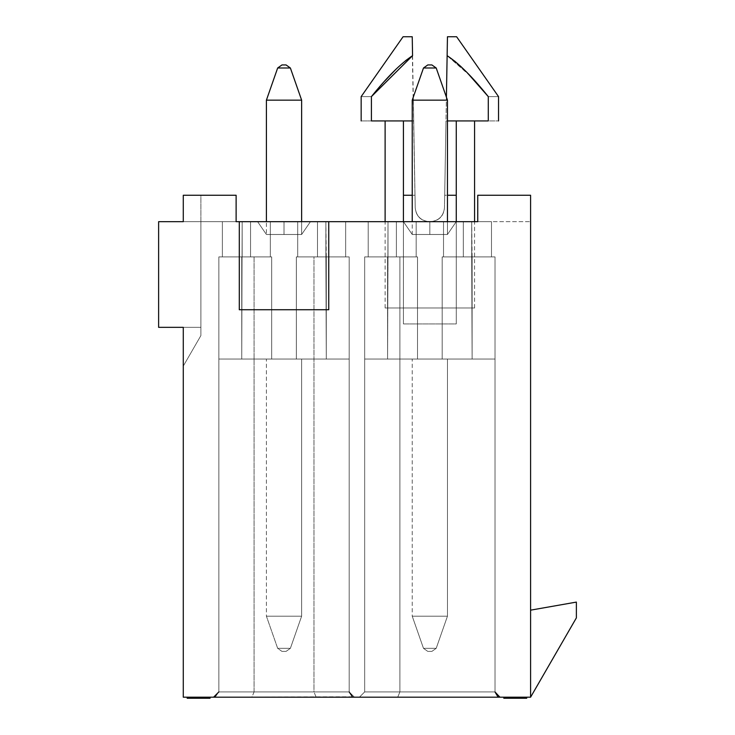<?xml version="1.0" encoding="UTF-8"?>
<svg xmlns="http://www.w3.org/2000/svg" width="735" height="735" viewBox="0 0 735 735"><rect width="100%" height="100%" fill="white"/><g stroke="black" fill="none" stroke-linecap="round" stroke-linejoin="round"><path stroke-width="0.55" stroke-dasharray="3.67 2.76" d="M286.053 64.928L281.983 64.928L286.053 64.928C281.634 64.928 281.634 64.928 286.053 64.928C281.634 64.928 281.634 64.928 286.053 64.928C281.634 64.928 281.634 64.928 286.053 64.928C281.634 64.928 281.634 64.928 286.053 64.928C281.634 64.928 281.634 64.928 286.053 64.928L281.983 64.928L284.022 64.928L281.983 64.928L277.665 67.997L290.38 67.997L277.665 67.997L290.38 67.997L301.635 100.153L290.38 67.997L277.665 67.997L290.38 67.997L277.665 67.997L290.38 67.997L301.635 100.153L266.41 100.153L301.635 100.153L266.41 100.153L301.635 100.153L266.41 100.153L301.635 100.153L266.41 100.153L301.635 100.153L301.635 234.483L301.635 100.153L266.41 100.153L301.635 100.153L266.41 100.153L301.635 100.153L266.41 100.153L301.635 100.153L301.635 234.483L266.41 234.483L301.635 234.483L310.436 221.676L257.599 221.676L266.41 234.483L301.635 234.483L266.41 234.483L257.599 221.676L310.436 221.676L301.635 234.483L284.022 234.483L301.635 234.483L284.022 234.483L284.022 221.676L310.436 221.676L257.599 221.676L310.436 221.676L257.599 221.676L310.436 221.676L284.022 221.676L284.022 234.483C261.311 234.483 261.311 234.483 284.022 234.483C261.311 234.483 261.311 234.483 284.022 234.483L284.022 221.676C318.09 221.676 318.09 221.676 284.022 221.676L284.022 234.483L301.635 234.483L301.635 221.676L301.635 234.483L284.022 234.483L284.022 221.676C249.955 221.676 249.955 221.676 284.022 221.676C249.955 221.676 249.955 221.676 284.022 221.676L284.022 234.483C261.311 234.483 261.311 234.483 284.022 234.483C261.311 234.483 261.311 234.483 284.022 234.483L284.022 221.676C318.09 221.676 318.09 221.676 284.022 221.676C318.09 221.676 318.09 221.676 284.022 221.676L284.022 234.483L301.635 234.483L301.635 100.153L266.41 100.153L301.635 100.153L290.38 67.997L277.665 67.997L290.38 67.997L277.665 67.997L281.983 64.928M286.053 651.403L281.983 651.403L286.053 651.403C281.634 651.403 281.634 651.403 286.053 651.403C281.634 651.403 281.634 651.403 286.053 651.403L290.38 648.334L277.665 648.334L290.38 648.334L301.635 616.178L290.38 648.334L286.053 651.403C281.634 651.403 281.634 651.403 286.053 651.403C281.634 651.403 281.634 651.403 286.053 651.403L290.38 648.334L277.665 648.334L290.38 648.334L277.665 648.334L290.38 648.334L301.635 616.178L266.41 616.178L301.635 616.178L266.41 616.178L301.635 616.178L266.41 616.178L301.635 616.178L266.41 616.178L301.635 616.178L301.635 359.048L266.41 359.048L301.635 359.048L266.41 359.048L301.635 359.048L301.635 616.178L266.41 616.178L301.635 616.178L266.41 616.178L301.635 616.178L301.635 359.048L266.41 359.048L301.635 359.048L266.41 359.048L301.635 359.048L266.41 359.048L301.635 359.048L266.41 359.048L301.635 359.048L266.41 359.048L301.635 359.048L301.635 616.178L266.41 616.178L301.635 616.178L266.41 616.178L301.635 616.178L301.635 359.048L266.41 359.048L301.635 359.048L266.41 359.048L301.635 359.048L301.635 616.178L290.38 648.334L277.665 648.334L290.38 648.334L301.635 616.178L266.41 616.178L301.635 616.178L266.41 616.178L301.635 616.178L290.38 648.334L286.053 651.403C281.634 651.403 281.634 651.403 286.053 651.403C281.634 651.403 281.634 651.403 286.053 651.403L290.38 648.334L277.665 648.334L290.38 648.334L286.053 651.403L281.983 651.403L286.053 651.403M477.75 221.676L158.622 221.676L456.26 221.676L403.432 221.676L456.26 221.676L403.432 221.676L429.846 221.676L403.432 221.676L403.432 323.933L456.26 323.933L456.26 221.676L429.846 221.676L477.75 221.676L477.75 195.253L477.75 221.676L530.587 221.676L477.75 221.676L477.75 195.253L530.587 195.253L530.587 221.676L530.587 195.253L530.587 221.676L530.587 195.253L477.75 195.253L477.75 221.676L477.75 195.253L477.75 221.676L491.485 221.676L443.517 221.676L491.485 221.676L443.517 221.676L491.485 221.676L443.517 221.676L491.485 221.676L443.517 221.676L491.485 221.676L443.517 221.676L491.485 221.676L443.517 221.676L491.485 221.676L463.307 221.676L463.307 256.901L491.485 256.901L491.485 221.676L491.485 256.901L491.485 221.676L491.485 256.901L471.695 256.901L471.695 221.676L491.485 221.676L491.485 256.901L491.485 221.676L491.485 256.901L463.307 256.901L463.307 221.676L443.517 221.676L471.695 221.676L472.118 359.048L442.176 359.048L442.176 256.901L443.517 256.901L443.517 221.676L443.517 256.901L463.307 256.901L463.307 221.676L491.485 221.676L443.517 221.676L463.307 221.676L463.307 256.901L443.517 256.901L443.517 221.676L443.517 256.901L442.176 256.901L442.176 359.048L472.118 359.048L471.695 221.676L471.695 256.901L491.485 256.901L491.485 221.676L463.307 221.676L463.307 256.901L491.485 256.901L491.485 221.676L491.485 256.901L491.485 221.676L491.485 256.901L471.695 256.901L471.695 221.676L491.485 221.676L491.485 256.901L491.485 221.676L491.485 256.901L463.307 256.901L463.307 221.676L443.517 221.676L471.695 221.676L472.118 359.048L442.176 359.048L442.176 256.901L443.517 256.901L443.517 221.676L443.517 256.901L463.307 256.901L463.307 221.676L491.485 221.676L443.517 221.676L463.307 221.676L463.307 256.901L443.517 256.901L443.517 221.676L443.517 256.901L442.176 256.901L442.176 359.048L472.118 359.048L471.695 221.676L471.695 256.901L491.485 256.901L491.485 221.676L463.307 221.676L463.307 256.901L491.485 256.901L491.485 221.676L491.485 256.901L491.485 221.676L491.485 256.901L471.695 256.901L471.695 221.676L491.485 221.676L491.485 256.901L491.485 221.676L491.485 256.901L463.307 256.901L463.307 221.676L443.517 221.676L471.695 221.676L472.118 359.048L442.176 359.048L442.176 256.901L443.517 256.901L443.517 221.676L443.517 256.901L463.307 256.901L463.307 221.676L463.307 256.901L443.517 256.901L443.517 221.676L463.307 221.676M317.483 221.676L345.661 221.676L297.693 221.676L345.661 221.676L297.693 221.676L345.661 221.676L297.693 221.676L345.661 221.676L317.483 221.676L317.483 256.901L313.964 256.901L313.964 691.911L349.18 691.911L349.18 256.901L345.661 256.901L345.661 221.676L297.693 221.676L345.661 221.676L345.661 256.901L325.871 256.901L325.871 221.676L326.285 359.048L296.352 359.048L296.352 256.901L297.693 256.901L297.693 221.676L297.693 256.901L317.483 256.901L317.483 221.676L345.661 221.676L345.661 256.901L345.661 221.676L345.661 256.901L317.483 256.901L317.483 221.676L317.483 256.901L297.693 256.901L297.693 221.676L317.483 221.676L317.483 256.901L345.661 256.901L345.661 221.676L297.693 221.676L297.693 256.901L296.352 256.901L296.352 359.048L326.285 359.048L325.871 221.676L325.871 256.901L345.661 256.901L345.661 221.676L297.693 221.676L345.661 221.676L345.661 256.901L345.661 221.676L345.661 256.901L325.871 256.901L325.871 221.676L326.285 359.048L296.352 359.048L296.352 256.901L297.693 256.901L297.693 221.676L297.693 256.901L317.483 256.901L317.483 221.676L345.661 221.676L345.661 256.901L345.661 221.676L345.661 256.901L317.483 256.901L317.483 221.676L317.483 256.901L297.693 256.901L297.693 221.676L317.483 221.676L317.483 256.901L345.661 256.901L345.661 221.676L297.693 221.676L297.693 256.901L296.352 256.901L296.352 359.048L326.285 359.048L325.871 221.676L325.871 256.901L345.661 256.901L345.661 221.676L297.693 221.676L345.661 221.676L345.661 256.901L345.661 221.676L345.661 256.901L325.871 256.901L325.871 221.676L326.285 359.048L296.352 359.048L296.352 256.901L297.693 256.901L297.693 221.676L297.693 256.901L317.483 256.901L317.483 221.676L345.661 221.676L345.661 256.901L345.661 221.676L345.661 256.901L317.483 256.901L317.483 221.676L317.483 256.901L297.693 256.901L297.693 221.676L317.483 221.676M250.562 221.676L222.374 221.676L270.342 221.676L222.374 221.676L270.342 221.676L222.374 221.676L270.342 221.676L222.374 221.676L250.562 221.676L250.562 256.901L222.374 256.901L222.374 221.676L270.342 221.676L222.374 221.676L222.374 256.901L222.374 221.676L222.374 256.901L242.164 256.901L242.164 221.676L241.751 359.048L271.693 359.048L271.693 256.901L270.342 256.901L270.342 221.676L270.342 256.901L250.562 256.901L250.562 221.676L222.374 221.676L222.374 256.901L218.855 256.901L218.855 691.911L254.08 691.911L254.08 256.901L250.562 256.901L250.562 221.676L250.562 256.901L270.342 256.901L270.342 221.676L250.562 221.676L250.562 256.901L222.374 256.901L222.374 221.676L270.342 221.676L270.342 256.901L271.693 256.901L271.693 359.048L241.751 359.048L242.164 221.676L242.164 256.901L222.374 256.901L222.374 221.676L270.342 221.676L222.374 221.676L222.374 256.901L222.374 221.676L222.374 256.901L242.164 256.901L242.164 221.676L241.751 359.048L271.693 359.048L271.693 256.901L270.342 256.901L270.342 221.676L270.342 256.901L250.562 256.901L250.562 221.676L222.374 221.676L222.374 256.901L222.374 221.676L222.374 256.901L250.562 256.901L250.562 221.676L250.562 256.901L270.342 256.901L270.342 221.676L250.562 221.676L250.562 256.901L222.374 256.901L222.374 221.676L270.342 221.676L270.342 256.901L271.693 256.901L271.693 359.048L241.751 359.048L242.164 221.676L242.164 256.901L222.374 256.901L222.374 221.676L270.342 221.676L222.374 221.676L222.374 256.901L222.374 221.676L222.374 256.901L242.164 256.901L242.164 221.676L241.751 359.048L271.693 359.048L271.693 256.901L270.342 256.901L270.342 221.676L270.342 256.901L250.562 256.901L250.562 221.676L222.374 221.676L222.374 256.901L222.374 221.676L222.374 256.901L250.562 256.901L250.562 221.676L250.562 256.901L270.342 256.901L270.342 221.676L250.562 221.676M396.385 221.676L368.207 221.676L416.175 221.676L368.207 221.676L416.175 221.676L368.207 221.676L416.175 221.676L368.207 221.676L396.385 221.676L396.385 256.901L399.904 256.901L399.904 691.911L364.679 691.911L364.679 256.901L368.207 256.901L368.207 221.676L416.175 221.676L368.207 221.676L368.207 256.901L387.997 256.901L387.997 221.676L387.575 359.048L417.517 359.048L417.517 256.901L416.175 256.901L416.175 221.676L416.175 256.901L396.385 256.901L396.385 221.676L368.207 221.676L368.207 256.901L364.679 256.901L364.679 691.911L399.904 691.911L399.904 256.901L396.385 256.901L396.385 221.676L396.385 256.901L416.175 256.901L416.175 221.676L396.385 221.676L396.385 256.901L368.207 256.901L368.207 221.676L416.175 221.676L416.175 256.901L417.517 256.901L417.517 359.048L387.575 359.048L387.997 221.676L387.997 256.901L368.207 256.901L368.207 221.676L416.175 221.676L368.207 221.676L368.207 256.901L368.207 221.676L368.207 256.901L387.997 256.901L387.997 221.676L387.575 359.048L417.517 359.048L417.517 256.901L416.175 256.901L416.175 221.676L416.175 256.901L396.385 256.901L396.385 221.676L368.207 221.676L368.207 256.901L368.207 221.676L368.207 256.901L396.385 256.901L396.385 221.676L396.385 256.901L416.175 256.901L416.175 221.676L396.385 221.676L396.385 256.901L368.207 256.901L368.207 221.676L416.175 221.676L416.175 256.901L417.517 256.901L417.517 359.048L387.575 359.048L387.997 221.676L387.997 256.901L368.207 256.901L368.207 221.676L416.175 221.676L368.207 221.676L368.207 256.901L368.207 221.676L368.207 256.901L387.997 256.901L387.997 221.676L387.575 359.048L417.517 359.048L417.517 256.901L416.175 256.901L416.175 221.676L416.175 256.901L396.385 256.901L396.385 221.676L368.207 221.676L368.207 256.901L368.207 221.676L368.207 256.901L396.385 256.901L396.385 221.676L396.385 256.901L416.175 256.901L416.175 221.676L396.385 221.676M328.756 309.729L328.756 221.676L328.756 309.729L239.288 309.729L239.288 221.676L239.288 309.729L328.756 309.729M530.587 610.16L530.587 195.253L530.587 697.193L530.587 610.16L576.378 602.094L530.587 610.16L530.587 697.193L183.281 697.193L183.281 366.094L200.894 335.583L200.894 195.253L236.119 195.253L236.119 221.676L236.119 195.253L236.119 221.676L236.119 195.253L183.281 195.253L183.281 221.676L236.119 221.676L183.281 221.676L183.281 195.253L183.281 221.676L183.281 195.253L200.894 195.253L200.894 327.341L158.622 327.341L158.622 221.676L158.622 327.341L158.622 221.676L158.622 327.341L200.894 327.341L200.894 221.676L158.622 221.676L200.894 221.676L200.894 335.583L200.894 327.341L158.622 327.341L158.622 221.676L158.622 327.341L158.622 221.676L158.622 327.341L200.894 327.341L200.894 221.676L158.622 221.676L200.894 221.676L200.894 335.583L200.894 327.341L158.622 327.341L158.622 221.676L158.622 327.341L158.622 221.676L158.622 327.341L200.894 327.341L200.894 221.676L158.622 221.676L200.894 221.676L200.894 335.583L200.894 327.341L158.622 327.341L158.622 221.676L158.622 327.341L183.281 327.341L183.281 697.193L530.587 697.193L530.587 610.16M477.75 195.253L530.587 195.253L477.75 195.253M470.363 76.008L447.128 55.676L447.459 36.75L444.473 207.83L444.693 195.253L447.459 195.253L444.693 195.253L444.473 207.83C443.462 216.2 438.767 220.812 430.388 221.676L456.26 221.676L447.459 234.483L429.846 234.483L447.459 234.483L429.846 234.483L429.846 221.676L429.846 234.483C407.135 234.483 407.135 234.483 429.846 234.483C407.135 234.483 407.135 234.483 429.846 234.483L429.846 221.676C463.914 221.676 463.914 221.676 429.846 221.676C463.914 221.676 463.914 221.676 429.846 221.676L429.846 234.483L412.234 234.483L403.432 221.676L430.388 221.676C438.887 220.932 443.582 216.32 444.473 207.83C443.582 216.32 438.887 220.932 430.388 221.676C438.767 220.812 443.462 216.2 444.473 207.83L447.128 55.676L454.524 60.968M461.304 66.903L471.19 76.899M472.449 78.268L488.279 96.616L488.279 120.935L456.26 120.935L456.26 307.974L403.432 307.974L403.432 120.935L371.414 120.935L371.414 96.616L384.818 80.933M396.321 68.879L405.426 60.766M412.353 55.805L415.22 207.83C416.231 216.2 420.925 220.812 429.304 221.676C420.806 220.932 416.111 216.32 415.22 207.83C416.111 216.32 420.806 220.932 429.304 221.676C420.925 220.812 416.231 216.2 415.22 207.83L414.999 195.253L412.234 195.253L414.999 195.253L415.22 207.83L412.565 55.676L371.414 96.616C357.605 96.616 357.605 96.616 371.414 96.616L371.414 120.935L403.432 120.935L403.432 323.878M183.281 195.253L183.281 221.676L183.281 195.253L236.119 195.253L236.119 221.676L236.119 195.253L183.281 195.253L236.119 195.253L200.894 195.253L200.894 335.583L200.894 195.253L183.281 195.253M326.285 256.901L325.871 221.676L297.693 221.676L297.693 256.901L296.352 256.901L296.352 359.048L326.285 359.048L325.871 256.901L345.661 256.901L345.661 221.676L325.871 221.676L325.871 256.901L349.18 256.901L349.18 691.911L349.18 256.901L349.18 359.048L349.18 256.901L326.285 256.901L349.18 256.901L349.18 359.048L326.285 359.048L326.285 256.901L296.343 256.901L317.483 256.901L296.352 256.901L296.352 359.048L241.751 359.048L242.164 221.676L270.342 221.676L270.342 256.901L271.693 256.901L271.693 359.048L271.693 256.901L254.08 256.901L254.08 691.911L313.964 691.911L313.964 256.901L296.352 256.901L296.352 359.048L349.18 359.048L271.693 359.048L296.352 359.048L296.352 256.901L345.661 256.901L325.871 256.901L326.285 359.048L349.18 359.048L349.18 256.901L296.352 256.901L296.352 359.048L296.352 256.901L349.18 256.901L326.285 256.901L349.18 256.901L349.18 359.048L326.285 359.048L326.285 256.901L296.343 256.901L296.352 359.048L349.18 359.048L218.855 359.048L271.693 359.048L271.693 256.901L218.855 256.901L242.164 256.901L222.374 256.901L222.374 221.676L242.164 221.676L242.164 256.901L222.374 256.901L271.693 256.901L271.693 359.048L271.693 256.901L250.562 256.901L271.693 256.901L271.693 359.048L296.352 359.048L296.352 256.901L345.661 256.901L325.871 256.901L326.285 359.048L349.18 359.048L349.18 256.901L296.352 256.901L296.352 359.048L296.352 256.901L349.18 256.901L326.285 256.901L349.18 256.901L349.18 359.048L326.285 359.048L326.285 256.901L349.18 256.901L296.343 256.901L296.352 359.048L241.751 359.048L241.751 256.901L218.855 256.901L218.855 359.048L241.751 359.048L218.855 359.048L218.855 256.901L242.164 256.901L218.855 256.901L218.855 691.911L218.855 256.901L218.855 359.048L218.855 256.901L241.751 256.901L241.751 359.048L218.855 359.048L271.693 359.048L271.693 256.901L218.855 256.901L271.693 256.901L271.693 359.048L271.693 256.901L218.855 256.901L218.855 359.048L241.751 359.048L241.751 256.901L271.693 256.901L271.693 359.048L218.855 359.048L218.855 256.901L241.751 256.901L241.751 359.048L218.855 359.048L326.285 359.048L296.352 359.048L296.352 256.901L345.661 256.901L325.871 256.901L326.285 359.048L349.18 359.048L326.285 359.048L349.18 359.048L349.18 256.901L326.285 256.901M472.118 256.901L471.695 221.676L443.517 221.676L443.517 256.901L442.176 256.901L442.176 359.048L472.118 359.048L471.695 256.901L491.485 256.901L491.485 221.676L471.695 221.676L471.695 256.901L491.485 256.901L442.176 256.901L495.013 256.901L472.118 256.901L495.013 256.901L495.013 359.048L472.118 359.048L472.118 256.901L442.176 256.901L442.176 359.048L495.013 359.048L387.575 359.048L387.997 221.676L416.175 221.676L416.175 256.901L417.517 256.901L417.517 359.048L442.176 359.048L442.176 256.901L491.485 256.901L471.695 256.901L472.118 359.048L495.013 359.048L495.013 256.901L442.176 256.901L442.176 359.048L442.176 256.901L495.013 256.901L495.013 691.911L399.904 691.911L399.904 256.901L396.385 256.901L417.517 256.901L399.904 256.901L417.517 256.901L417.517 359.048L364.679 359.048L442.176 359.048L442.176 256.901L442.176 359.048L417.517 359.048L417.517 256.901L417.517 359.048L417.517 256.901L399.904 256.901L399.904 691.911L397.718 697.193L359.397 697.193L500.296 697.193L359.397 697.193L500.296 697.193L359.397 697.193L500.296 697.193L359.397 697.193L364.679 691.911L364.679 256.901L364.679 691.911L495.013 691.911L495.013 256.901L442.176 256.901L442.176 359.048L472.118 359.048L472.118 256.901L495.013 256.901L472.118 256.901L495.013 256.901L495.013 359.048L417.517 359.048L417.517 256.901L396.385 256.901L417.517 256.901L417.517 359.048L442.176 359.048L442.176 256.901L491.485 256.901L471.695 256.901L472.118 359.048L495.013 359.048L495.013 256.901L442.167 256.901L495.013 256.901L442.176 256.901L442.176 359.048L442.176 256.901L442.176 359.048L472.118 359.048L472.118 256.901L495.013 256.901L472.118 256.901L495.013 256.901L495.013 359.048L387.575 359.048L387.997 256.901L368.207 256.901L368.207 221.676L387.997 221.676L387.997 256.901L364.679 256.901L387.575 256.901L364.679 256.901L364.679 359.048L387.575 359.048L364.679 359.048L364.679 256.901L387.997 256.901L364.679 256.901L387.575 256.901L387.575 359.048L364.679 359.048L417.517 359.048L417.517 256.901L364.679 256.901L417.517 256.901L417.517 359.048L417.517 256.901L364.679 256.901L364.679 359.048L387.575 359.048L387.575 256.901L417.526 256.901L417.517 359.048L442.176 359.048L442.176 256.901L491.485 256.901L471.695 256.901L472.118 359.048L495.013 359.048L495.013 256.901L442.167 256.901L472.118 256.901M429.846 221.676C395.779 221.676 395.779 221.676 429.846 221.676C395.779 221.676 395.779 221.676 429.846 221.676L429.846 234.483L429.846 221.676C463.914 221.676 463.914 221.676 429.846 221.676L429.846 234.483C407.135 234.483 407.135 234.483 429.846 234.483C407.135 234.483 407.135 234.483 429.846 234.483L429.846 221.676C395.779 221.676 395.779 221.676 429.846 221.676C395.779 221.676 395.779 221.676 429.846 221.676M443.517 221.676L403.432 221.676L456.26 221.676L456.26 323.933L403.432 323.933L403.432 221.676L412.234 234.483L447.459 234.483L456.26 221.676L447.459 234.483L447.459 100.153L412.234 100.153L447.459 100.153L412.234 100.153L447.459 100.153L447.459 234.483L429.846 234.483L447.459 234.483L447.459 221.676L447.459 234.483L429.846 234.483C407.135 234.483 407.135 234.483 429.846 234.483C407.135 234.483 407.135 234.483 429.846 234.483L447.459 234.483L447.459 100.153L412.234 100.153L447.459 100.153L412.234 100.153L447.459 100.153L412.234 100.153L447.459 100.153L447.459 234.483L412.234 234.483L447.459 234.483L456.26 221.676M297.693 221.676L310.436 221.676L301.635 234.483L284.022 234.483C261.311 234.483 261.311 234.483 284.022 234.483C261.311 234.483 261.311 234.483 284.022 234.483L301.635 234.483L310.436 221.676M284.022 221.676C249.955 221.676 249.955 221.676 284.022 221.676C249.955 221.676 249.955 221.676 284.022 221.676M183.281 366.094L183.281 327.341L183.281 366.094L183.281 327.341L183.281 366.094L200.894 335.583L183.281 366.094L183.281 327.341L158.622 327.341L200.894 327.341L200.894 335.583L183.281 366.094L200.894 335.583L200.894 327.341L183.281 327.341L183.281 366.094L200.894 335.583L183.281 366.094L183.281 327.341L200.894 327.341L200.894 335.583L183.281 366.094L200.894 335.583L200.894 327.341L158.622 327.341L183.281 327.341L183.281 366.094L200.894 335.583L183.281 366.094L183.281 327.341L200.894 327.341L200.894 335.583L183.281 366.094L200.894 335.583L200.894 327.341L158.622 327.341L183.281 327.341L183.281 366.094L200.894 335.583L183.281 366.094L183.281 327.341L200.894 327.341L200.894 335.583L183.281 366.094M198.358 697.193L210.054 697.193L198.358 697.193L198.358 698.25L195.923 698.25L195.923 697.193L201.767 697.193L187.159 697.193L210.054 697.193L187.159 697.193L210.054 697.193L193.489 697.193L195.923 697.193L195.923 698.25L193.489 698.25L193.489 697.193L193.489 698.25L191.054 698.25L191.054 697.193L193.489 697.193L191.054 697.193L191.054 698.25L189.106 698.25L189.106 697.193L191.054 697.193L189.106 697.193L189.106 698.25L187.645 698.25L187.645 697.193L189.106 697.193L187.645 697.193L187.159 698.25L187.159 697.193L187.645 697.193L187.159 698.25L187.159 697.193L199.819 697.193L199.819 698.25L199.819 697.193L208.106 697.193L206.149 697.193L206.149 698.25L206.149 697.193L204.688 697.193L204.688 698.25L204.688 697.193L204.688 698.25L204.688 697.193L206.149 697.193L206.149 698.25L204.688 698.25L206.149 698.25L206.149 697.193L207.123 697.193L207.123 698.25L207.123 697.193L207.619 698.25L207.619 697.193L207.619 698.25L207.619 697.193L210.054 697.193L208.106 697.193L210.054 697.193L210.054 698.25L210.054 697.193L197.384 697.193L197.384 698.25L197.384 697.193L197.384 698.25L210.054 698.25L209.567 697.193L209.567 698.25L208.106 698.25L208.106 697.193L208.106 698.25L206.149 698.25L207.619 698.25L207.123 697.193L207.123 698.25L206.149 698.25L206.149 697.193L206.149 698.25L204.688 698.25L204.688 697.193L204.688 698.25L203.227 698.25L203.227 697.193L203.227 698.25L200.306 698.25L200.306 697.193L200.306 698.25L199.332 698.25L199.332 697.193L199.332 698.25L201.28 698.25L201.28 697.193L201.767 698.25L201.767 697.193L201.28 697.193L201.767 698.25L201.767 697.193L201.767 698.25L201.28 697.193L201.28 698.25L198.358 698.25L198.358 697.193M506.25 697.193L526.71 697.193L503.815 697.193L506.25 697.193L506.25 698.25L505.276 698.25L505.276 697.193L506.25 697.193L505.276 697.193L505.276 698.25L504.302 698.25L504.302 697.193L505.276 697.193L504.302 697.193L503.815 698.25L503.815 697.193L526.71 697.193L503.815 697.193L504.302 697.193L503.815 698.25L503.815 697.193L509.171 697.193L506.25 697.193L506.25 698.25L506.25 697.193L506.25 698.25L506.25 697.193L509.171 697.193L509.171 698.25L509.171 697.193L508.197 697.193L508.197 698.25L508.197 697.193L507.224 697.193L507.224 698.25L507.224 697.193L506.737 698.25L506.25 697.193L506.25 698.25L506.737 698.25L506.25 697.193L518.432 697.193L509.171 697.193L509.171 698.25L506.737 698.25L506.737 697.193L506.737 698.25L507.224 697.193L507.224 698.25L508.197 698.25L508.197 697.193L508.197 698.25L509.171 698.25L509.171 697.193L514.537 697.193L514.537 698.25L514.537 697.193L516.971 697.193L516.971 698.25L516.971 697.193L520.38 697.193L518.432 697.193L518.432 698.25L518.432 697.193L506.25 697.193L506.25 698.25L518.432 698.25L515.511 698.25L515.511 697.193L515.511 698.25L514.537 698.25L514.537 697.193L514.537 698.25L513.067 698.25L513.067 697.193L513.067 698.25L511.119 698.25L511.119 697.193L511.119 698.25L509.171 698.25L509.171 697.193L509.171 698.25L507.71 698.25L507.71 697.193L507.71 698.25L506.25 698.25L506.25 697.193L506.25 698.25L506.25 697.193L503.815 697.193L503.815 698.25L503.815 697.193L503.815 698.25L506.25 698.25L503.815 698.25L503.815 697.193L503.815 698.25L522.815 698.25L522.815 697.193L520.38 697.193L521.354 697.193L521.354 698.25L521.354 697.193L522.815 697.193L522.815 698.25L523.789 698.25L523.789 697.193L522.815 697.193L523.789 697.193L524.275 698.25L524.275 697.193L523.789 697.193L524.275 698.25L524.275 697.193L524.275 698.25L523.789 697.193L523.789 698.25L522.815 698.25L522.815 697.193L522.815 698.25L521.354 698.25L522.815 698.25L522.815 697.193L521.354 697.193L521.354 698.25L521.354 697.193L523.302 697.193L521.354 697.193L521.354 698.25L521.354 697.193L520.38 697.193L520.38 698.25L520.38 697.193L518.432 697.193L518.432 698.25L518.432 697.193L520.38 697.193L520.38 698.25L518.432 698.25L520.38 698.25L520.38 697.193L521.354 697.193L521.354 698.25L520.38 698.25L521.354 698.25L521.354 697.193L522.815 697.193L522.815 698.25L523.789 698.25L523.789 697.193L522.815 697.193L523.789 697.193L524.275 698.25L524.275 697.193L523.789 697.193L524.275 698.25L524.275 697.193L524.275 698.25L523.789 697.193L523.789 698.25L522.815 698.25L522.815 697.193L522.815 698.25L521.354 698.25L522.815 698.25L522.815 697.193L503.815 697.193L503.815 698.25L503.815 697.193L526.71 697.193L523.302 697.193L526.71 697.193L526.71 698.25L526.71 697.193L526.223 698.25L526.223 697.193L525.249 697.193L525.249 698.25L525.249 697.193L523.302 697.193L523.302 698.25L523.302 697.193L521.354 697.193L521.354 698.25L521.354 697.193L521.354 698.25L521.354 697.193L523.302 697.193L523.302 698.25L521.354 698.25L523.302 698.25L523.302 697.193L525.249 697.193L525.249 698.25L523.302 698.25L525.249 698.25L525.249 697.193L526.223 697.193L526.223 698.25L525.249 698.25L526.223 698.25L526.71 697.193L526.71 698.25L526.223 698.25L526.71 697.193L526.71 698.25L526.71 697.193L523.302 697.193L523.302 698.25L523.302 697.193L519.406 697.193L522.815 697.193L522.815 698.25L519.406 698.25L519.406 697.193L519.406 698.25L523.302 698.25L521.354 698.25L521.354 697.193L521.354 698.25L520.38 698.25L520.38 697.193L520.38 698.25L518.432 698.25L518.432 697.193L518.432 698.25L516.971 698.25L516.971 697.193L516.971 698.25L506.25 698.25L506.25 697.193M352.442 696.789L213.573 697.193L354.463 697.193L213.573 697.193L354.463 697.193L213.573 697.193L354.463 697.193L349.18 691.911L313.964 691.911L316.151 697.193L354.463 697.193L213.573 697.193L251.894 697.193L254.08 691.911L218.855 691.911L213.573 697.193L218.855 691.911L349.18 691.911L354.463 697.193L349.18 691.911L218.855 691.911L213.573 697.193L218.855 691.911L213.573 697.193L354.463 697.193L349.18 691.911L354.463 697.193L213.573 697.193L218.855 691.911L349.18 691.911L354.463 697.193L349.18 691.911L354.463 697.193L213.573 697.193L218.855 691.911L213.573 697.193L218.855 691.911L349.18 691.911L354.463 697.193L349.18 691.911L218.855 691.911L213.867 697.184M576.378 602.094L576.378 617.878L530.587 697.193L576.378 617.878L576.378 602.094M403.432 323.933L403.432 307.974L456.26 307.974L456.26 323.933M456.26 323.878L456.26 120.935L488.279 120.935C502.079 120.935 502.079 120.935 488.279 120.935L488.279 96.616C502.079 96.616 502.079 96.616 488.279 96.616L474.792 80.841M445.989 120.935L444.693 195.253L445.989 120.935L456.26 120.935C480.773 120.935 480.773 120.935 456.26 120.935C480.773 120.935 480.773 120.935 456.26 120.935L456.26 307.974C480.773 307.974 480.773 307.974 456.26 307.974C480.773 307.974 480.773 307.974 456.26 307.974L456.26 120.935L445.989 120.935M447.128 55.676L467.488 73.004M447.459 36.75C459.742 36.75 459.742 36.75 447.459 36.75L456.619 36.75M488.279 96.616C502.079 96.616 502.079 96.616 488.279 96.616M456.26 307.974L385.112 307.974L456.26 307.974M403.432 120.935L413.704 120.935L412.234 120.935L413.704 120.935L414.999 195.253L413.29 97.139L413.704 120.935L385.112 120.935L403.432 120.935C378.92 120.935 378.92 120.935 403.432 120.935C378.92 120.935 378.92 120.935 403.432 120.935L403.423 307.974L403.423 221.676L412.234 234.483L403.432 221.676L412.234 234.483L412.234 100.153L412.234 221.676M371.414 120.935C357.605 120.935 357.605 120.935 371.414 120.935M412.234 36.75C399.95 36.75 399.95 36.75 412.234 36.75L412.565 55.676L412.234 36.75L403.074 36.75M371.414 96.616C357.605 96.616 357.605 96.616 371.414 96.616M296.352 256.901L296.352 359.048L296.352 256.901L349.18 256.901L349.18 691.911L218.855 691.911L218.855 256.901L271.693 256.901L218.855 256.901L218.855 359.048L241.751 359.048L241.751 256.901L271.693 256.901L271.693 359.048L271.693 256.901L218.855 256.901L241.751 256.901L241.751 359.048L218.855 359.048L218.855 256.901L271.693 256.901L271.693 359.048L271.693 256.901L271.693 359.048L296.352 359.048L296.343 256.901L296.343 359.048L271.693 359.048L271.693 256.901L218.855 256.901L218.855 691.911L349.18 691.911L349.18 256.901L296.343 256.901L349.18 256.901L349.18 691.911L349.18 256.901L349.18 691.911L218.855 691.911L218.855 256.901L218.855 691.911L218.855 256.901L218.855 359.048L218.855 256.901L271.693 256.901L271.693 359.048L296.352 359.048L296.343 256.901L296.343 359.048L271.693 359.048L271.693 256.901L218.855 256.901L218.855 691.911L349.18 691.911L349.18 256.901L296.343 256.901L349.18 256.901L349.18 691.911L349.18 256.901L349.18 691.911L218.855 691.911L218.855 256.901L271.693 256.901L271.693 359.048L296.352 359.048L296.343 256.901M447.459 359.048L412.234 359.048L447.459 359.048L412.234 359.048L447.459 359.048L412.234 359.048L447.459 359.048L412.234 359.048L447.459 359.048L412.234 359.048L447.459 359.048L447.459 616.178L412.234 616.178L447.459 616.178L412.234 616.178L447.459 616.178L447.459 359.048L412.234 359.048L447.459 359.048L412.234 359.048L447.459 359.048L447.459 616.178L412.234 616.178L447.459 616.178L412.234 616.178L447.459 616.178L447.459 359.048L412.234 359.048L447.459 359.048L412.234 359.048L447.459 359.048L447.459 616.178L412.234 616.178L447.459 616.178L412.234 616.178L447.459 616.178L447.459 359.048M497.751 696.541L500.296 697.193L495.013 691.911L364.679 691.911L359.397 697.193L397.718 697.193L399.904 691.911L364.679 691.911L359.397 697.193L500.296 697.193L495.013 691.911L500.296 697.193L495.013 691.911L364.679 691.911L359.397 697.193L364.679 691.911L495.013 691.911L500.296 697.193L359.397 697.193L364.679 691.911L495.013 691.911L500.296 697.193L359.397 697.193L364.679 691.911L359.397 697.193L499.828 697.175M387.575 359.048L364.679 359.048L364.679 256.901L387.575 256.901L387.575 359.048L417.517 359.048L387.575 359.048L387.997 256.901L368.207 256.901L417.517 256.901L364.679 256.901L387.575 256.901L364.679 256.901L364.679 359.048L387.575 359.048L364.679 359.048L364.679 256.901L417.526 256.901L417.517 359.048L417.517 256.901L364.679 256.901L387.575 256.901L387.575 359.048M442.176 256.901L442.176 359.048L442.176 256.901L442.176 359.048L417.517 359.048L417.517 256.901L417.517 359.048L417.517 256.901L364.679 256.901L364.679 691.911L359.397 697.193L364.679 691.911L359.397 697.193L364.679 691.911L495.013 691.911L399.904 691.911L397.718 697.193L500.296 697.193L495.013 691.911L500.296 697.193L397.718 697.193L399.904 691.911L495.013 691.911L500.296 697.193L495.013 691.911L495.013 256.901L495.013 691.911L495.013 256.901L442.167 256.901L495.013 256.901L495.013 691.911L495.013 256.901L495.013 691.911L364.679 691.911L364.679 256.901L364.679 691.911L364.679 256.901L364.679 359.048L364.679 256.901L417.526 256.901L417.517 359.048L442.176 359.048L442.176 256.901L442.176 359.048L417.517 359.048L417.517 256.901L364.679 256.901L364.679 691.911L495.013 691.911L495.013 256.901L442.167 256.901L495.013 256.901L495.013 691.911L495.013 256.901L495.013 691.911L364.679 691.911L364.679 256.901L364.679 691.911L364.679 256.901L364.679 359.048L364.679 256.901L417.526 256.901L417.517 359.048L442.176 359.048L442.176 256.901M429.846 234.483C407.135 234.483 407.135 234.483 429.846 234.483C407.135 234.483 407.135 234.483 429.846 234.483M284.022 234.483C261.311 234.483 261.311 234.483 284.022 234.483C261.311 234.483 261.311 234.483 284.022 234.483M210.054 698.25L210.054 697.193L210.054 698.25L210.054 697.193L210.054 698.25L207.619 698.25L207.619 697.193L207.619 698.25L207.619 697.193L207.619 698.25L199.819 698.25L199.819 697.193L199.819 698.25L201.28 698.25L201.28 697.193L199.819 697.193L201.28 697.193L201.767 698.25L201.767 697.193L201.28 697.193L201.767 698.25L201.767 697.193L201.767 698.25L201.28 697.193L201.28 698.25L199.819 698.25L199.819 697.193L199.819 698.25L197.871 698.25L197.871 697.193L197.871 698.25L195.436 698.25L195.436 697.193L195.436 698.25L193.489 698.25L193.489 697.193L193.489 698.25L191.054 698.25L191.054 697.193L191.054 698.25L189.106 698.25L189.106 697.193L189.106 698.25L187.645 698.25L187.645 697.193L187.159 698.25L187.159 697.193L187.159 698.25L187.645 697.193L187.159 698.25L187.159 697.193L193.976 697.193L187.645 697.193L187.645 698.25L189.106 698.25L189.106 697.193L189.106 698.25L191.054 698.25L191.054 697.193L191.054 698.25L193.002 698.25L193.002 697.193L191.054 697.193L193.002 697.193L193.002 698.25L193.002 697.193L193.002 698.25L191.054 698.25L191.054 697.193L191.054 698.25L190.08 698.25L190.08 697.193L191.054 697.193L190.08 697.193L189.593 698.25L189.593 697.193L190.08 697.193L189.593 698.25L189.593 697.193L189.593 698.25L190.08 697.193L190.08 698.25L191.054 698.25L191.054 697.193L191.054 698.25L192.515 698.25L192.515 697.193L192.515 698.25L193.976 698.25L193.976 697.193L193.976 698.25L194.95 698.25L194.95 697.193L193.976 697.193L210.054 697.193L210.054 698.25L210.054 697.193L210.054 698.25L196.897 698.25L196.897 697.193L196.897 698.25L196.897 697.193L196.897 698.25L193.976 698.25L193.976 697.193L193.976 698.25L193.976 697.193L193.976 698.25L187.159 698.25L187.159 697.193L187.159 698.25L193.976 698.25L193.976 697.193L187.159 697.193L187.159 698.25L201.767 698.25L199.332 698.25L199.332 697.193L194.95 697.193L194.95 698.25L196.41 698.25L196.41 697.193L196.41 698.25L197.871 698.25L197.871 697.193L197.871 698.25L198.845 698.25L198.845 697.193L198.845 698.25L199.332 697.193L198.845 698.25L198.845 697.193L199.332 698.25L210.054 698.25L210.054 697.193L193.976 697.193L193.976 698.25L193.976 697.193L193.976 698.25L196.897 698.25L196.897 697.193L196.897 698.25L210.054 698.25L197.384 698.25L197.384 697.193L198.845 697.193L198.845 698.25L197.384 698.25L199.332 698.25L187.159 698.25L210.054 698.25M516.484 698.25L516.484 697.193L516.484 698.25M526.71 698.25L526.223 697.193L526.223 698.25L525.249 698.25L525.249 697.193L525.249 698.25L523.302 698.25L523.302 697.193L523.302 698.25L526.71 698.25L526.71 697.193L526.71 698.25L526.71 697.193L526.71 698.25L503.815 698.25L526.71 698.25M213.573 697.193L354.463 697.193L316.151 697.193L313.964 691.911L254.08 691.911L251.894 697.193L316.151 697.193L213.573 697.193L354.463 697.193L349.18 691.911M215.309 696.899L218.855 691.911L218.855 256.901L218.855 691.911M218.855 256.901L218.855 359.048L218.855 256.901M447.459 100.153L436.204 67.997L423.489 67.997L436.204 67.997L447.459 100.153L412.234 100.153L447.459 100.153L412.234 100.153L447.459 100.153L412.234 100.153L447.459 100.153L436.204 67.997L423.489 67.997L436.204 67.997L447.459 100.153L412.234 100.153L447.459 100.153M301.635 100.153L266.41 100.153L301.635 100.153M423.489 67.997L436.204 67.997L423.489 67.997L436.204 67.997L431.877 64.928C427.458 64.928 427.458 64.928 431.877 64.928C427.458 64.928 427.458 64.928 431.877 64.928L436.204 67.997L423.489 67.997L436.204 67.997L423.489 67.997L412.234 100.153M206.149 698.25L196.897 698.25L206.149 698.25L206.149 697.193L196.897 697.193L196.897 698.25L195.436 698.25L195.436 697.193L193.976 697.193L193.976 698.25L195.436 698.25L193.976 698.25L193.976 697.193L192.515 697.193L192.515 698.25L193.976 698.25L192.515 698.25L192.515 697.193L191.054 697.193L191.054 698.25L192.515 698.25L191.054 698.25L191.054 697.193L190.08 697.193L190.08 698.25L191.054 698.25L190.08 698.25L189.593 697.193L189.593 698.25L190.08 698.25L189.593 697.193L189.593 698.25L189.593 697.193L190.08 698.25L190.08 697.193L191.054 697.193L191.054 698.25L191.054 697.193L192.515 697.193L192.515 698.25L192.515 697.193L193.976 697.193L193.976 698.25L193.976 697.193L195.436 697.193L195.436 698.25L195.436 697.193L197.871 697.193L197.871 698.25L196.897 698.25L196.897 697.193L196.897 698.25L197.871 698.25L197.871 697.193L198.845 697.193L198.845 698.25L197.871 698.25L198.845 698.25L199.332 697.193L199.332 698.25L198.845 698.25L199.332 697.193L199.332 698.25L199.332 697.193L198.845 698.25L198.845 697.193L197.871 697.193L197.871 698.25L197.871 697.193L195.436 697.193L195.436 698.25L196.897 698.25L196.897 697.193L196.897 698.25L206.149 698.25L196.897 698.25L196.897 697.193L196.897 698.25L196.897 697.193L206.149 697.193L206.149 698.25M509.171 698.25L506.737 698.25L509.171 698.25M301.635 616.178L266.41 616.178L301.635 616.178M447.459 616.178L436.204 648.334L423.489 648.334L436.204 648.334L447.459 616.178L412.234 616.178L447.459 616.178L412.234 616.178L447.459 616.178L436.204 648.334L423.489 648.334L436.204 648.334L447.459 616.178L412.234 616.178L447.459 616.178L412.234 616.178L447.459 616.178L436.204 648.334L423.489 648.334L436.204 648.334L447.459 616.178L412.234 616.178L447.459 616.178M431.877 64.928L429.846 64.928L431.877 64.928C427.458 64.928 427.458 64.928 431.877 64.928C427.458 64.928 427.458 64.928 431.877 64.928C427.458 64.928 427.458 64.928 431.877 64.928L436.204 67.997L431.877 64.928L427.807 64.928M290.38 648.334L277.665 648.334L290.38 648.334M436.204 648.334L431.877 651.403C427.458 651.403 427.458 651.403 431.877 651.403C427.458 651.403 427.458 651.403 431.877 651.403L436.204 648.334L423.489 648.334L436.204 648.334L431.877 651.403C427.458 651.403 427.458 651.403 431.877 651.403C427.458 651.403 427.458 651.403 431.877 651.403L436.204 648.334L423.489 648.334L436.204 648.334L431.877 651.403C427.458 651.403 427.458 651.403 431.877 651.403C427.458 651.403 427.458 651.403 431.877 651.403L436.204 648.334L423.489 648.334L436.204 648.334M196.897 697.193L206.149 697.193L196.897 697.193M431.877 651.403L427.807 651.403L431.877 651.403M281.983 651.403L277.665 648.334L266.41 616.178L277.665 648.334L281.983 651.403L277.665 648.334L266.41 616.178L266.41 359.048M266.41 221.676L266.41 100.153L266.41 234.483L257.599 221.676M474.58 307.974L474.58 221.676M385.112 307.974L385.112 221.676M500.296 697.193L397.718 697.193M427.807 651.403L423.489 648.334L427.807 651.403L423.489 648.334L412.234 616.178L423.489 648.334L412.234 616.178L412.234 359.048"/><path stroke-width="1.1" d="M290.38 67.997L286.053 64.928L290.38 67.997L277.665 67.997L290.38 67.997L301.635 100.153L266.41 100.153L301.635 100.153L301.635 221.676L301.635 100.153L290.38 67.997L286.053 64.928C281.634 64.928 281.634 64.928 286.053 64.928L290.38 67.997M239.288 221.676L477.75 221.676L239.288 221.676L239.288 309.729L328.756 309.729L328.756 221.676L328.756 309.729L239.288 309.729L239.288 221.676L236.119 221.676L239.288 221.676M158.622 221.676L183.281 221.676L158.622 221.676L158.622 327.341L183.281 327.341L183.281 697.193L530.587 697.193L530.587 195.253L477.75 195.253L477.75 221.676L477.75 195.253L530.587 195.253L530.587 697.193L183.281 697.193L183.281 327.341L158.622 327.341L158.622 221.676M236.119 221.676L236.119 195.253L183.281 195.253L183.281 221.676L183.281 195.253L236.119 195.253L236.119 221.676M456.26 221.676L456.26 195.253L447.459 195.253L456.26 195.253L456.26 221.676M454.524 60.968L461.304 66.903M471.19 76.899L472.449 78.268M384.818 80.933L396.321 68.879M405.426 60.766L412.353 55.805M403.432 195.253L403.432 120.935L371.414 120.935C357.899 120.935 357.899 120.935 371.414 120.935C357.605 120.935 357.605 120.935 371.414 120.935L371.414 96.616C357.605 96.616 357.605 96.616 371.414 96.616L412.565 55.676L412.234 36.75C399.95 36.75 399.95 36.75 412.234 36.75L412.565 55.676C400.887 63.329 387.17 76.973 371.414 96.616C357.605 96.616 357.605 96.616 371.414 96.616L371.414 120.935L403.432 120.935L403.432 195.253L412.234 195.253L403.432 195.253M463.307 221.676L477.75 221.676M429.846 221.676L443.517 221.676M284.022 221.676L297.693 221.676M530.587 610.16L576.378 602.094L530.587 610.16M530.587 697.193L576.378 617.878L576.378 602.094L576.378 617.878L530.587 697.193M456.26 120.935L456.26 195.253L456.26 120.935L447.459 120.935L488.279 120.935C502.079 120.935 502.079 120.935 488.279 120.935C501.794 120.935 501.794 120.935 488.279 120.935L456.26 120.935M446.402 97.139L447.459 36.75L446.402 97.139M467.488 73.004L488.279 96.616C502.079 96.616 502.079 96.616 488.279 96.616C502.079 96.616 502.079 96.616 488.279 96.616L488.279 120.935L488.279 96.616C472.55 77.01 458.833 63.357 447.128 55.676M474.792 80.841L470.363 76.008M447.459 36.75C459.742 36.75 459.742 36.75 447.459 36.75L456.619 36.75L498.532 96.616L498.532 120.935M403.423 221.676L403.423 120.935L412.234 120.935L403.432 120.935M218.855 691.911L213.6 697.193M447.459 221.676L447.459 100.153L412.234 100.153L447.459 100.153L447.459 221.676M187.159 698.25L187.159 697.193L187.159 698.25L187.645 697.193L187.645 698.25L189.106 698.25L189.106 697.193L189.106 698.25L191.054 698.25L191.054 697.193L191.054 698.25L193.489 698.25L193.489 697.193L193.489 698.25L196.897 698.25L196.897 697.193L196.897 698.25L200.306 698.25L200.306 697.193L200.306 698.25L203.714 698.25L203.714 697.193L203.714 698.25L206.149 698.25L206.149 697.193L206.149 698.25L208.106 698.25L208.106 697.193L208.106 698.25L209.567 698.25L209.567 697.193L210.054 698.25L210.054 697.193L210.054 698.25L187.159 698.25M503.815 698.25L503.815 697.193L503.815 698.25L504.302 697.193L504.302 698.25L505.276 698.25L505.276 697.193L505.276 698.25L506.25 698.25L506.25 697.193L506.25 698.25L507.71 698.25L507.71 697.193L507.71 698.25L509.171 698.25L509.171 697.193L509.171 698.25L511.119 698.25L511.119 697.193L511.119 698.25L513.067 698.25L513.067 697.193L513.067 698.25L514.05 698.25L514.05 697.193L514.05 698.25L514.537 697.193L514.537 698.25L516.484 698.25L516.484 697.193L516.484 698.25L517.458 698.25L517.458 697.193L517.458 698.25L518.432 698.25L518.432 697.193L518.432 698.25L520.38 698.25L520.38 697.193L520.38 698.25L521.354 698.25L521.354 697.193L521.354 698.25L523.302 698.25L523.302 697.193L523.302 698.25L525.249 698.25L525.249 697.193L525.249 698.25L526.223 698.25L526.223 697.193L526.71 698.25L526.71 697.193L526.71 698.25L503.815 698.25M349.18 691.938L352.442 696.789M499.828 697.175L495.013 691.966L497.751 696.541M213.867 697.184L215.309 696.899M361.161 120.935L361.161 96.616L403.074 36.75L412.234 36.75M447.459 100.153L436.204 67.997L423.489 67.997L436.204 67.997L447.459 100.153L412.234 100.153L447.459 100.153M301.635 100.153L266.41 100.153L301.635 100.153M436.204 67.997L431.877 64.928C427.458 64.928 427.458 64.928 431.877 64.928L436.204 67.997M423.489 67.997L427.807 64.928L423.489 67.997L412.234 100.153L423.489 67.997L427.807 64.928L431.877 64.928M266.41 221.676L266.41 100.153L277.665 67.997L266.41 100.153L277.665 67.997L281.983 64.928L286.053 64.928M474.58 221.676L474.58 120.935M385.112 221.676L385.112 120.935M412.234 100.153L412.234 221.676"/></g></svg>
